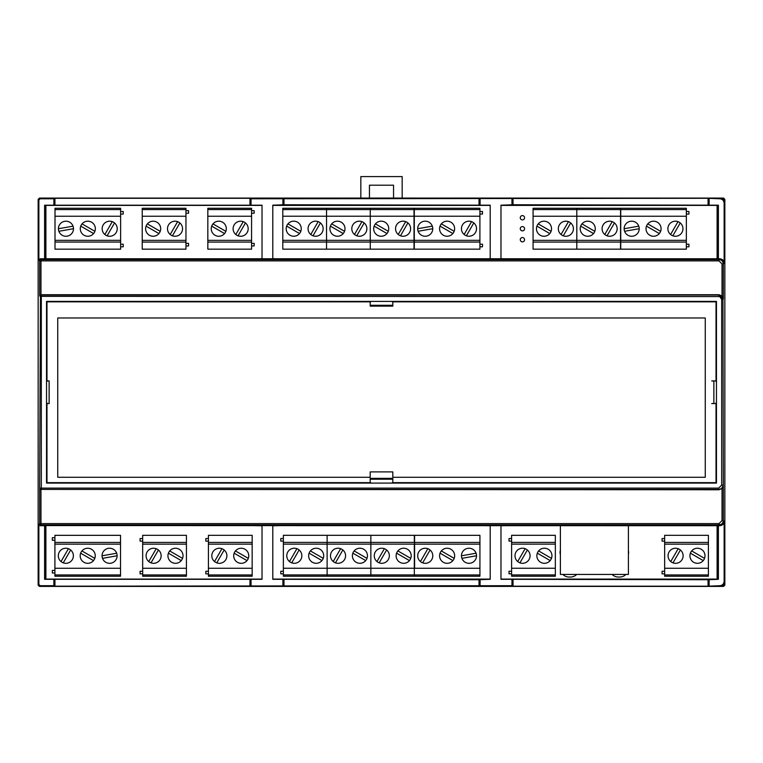 <?xml version="1.0" encoding="UTF-8"?>
<svg xmlns="http://www.w3.org/2000/svg" width="763" height="763" viewBox="0 0 763 763"><rect width="100%" height="100%" fill="white"/><g stroke="black" fill="none" stroke-linecap="round" stroke-linejoin="round"><path stroke-width="1.14" d="M40.153 198.79L38.865 200.078L38.865 260.069L39.676 260.889L39.676 296.006L40.973 294.728L40.973 260.889L39.676 260.889A1.288 1.288 -45 0 1 40.973 259.592L40.153 258.781L44.607 258.781L44.607 205.19L53.868 205.19L53.868 198.79L40.153 198.79L39.438 198.075L723.562 198.075L724.85 199.362L724.85 223.559M717.735 205.39L500.976 205.39M262.024 205.39L45.265 205.39M45.265 579.098L262.024 579.098M500.976 579.098L717.735 579.098M720.549 586.413L719.833 585.698C722.427 585.431 723.858 583.991 724.135 581.396L724.135 521.406L723.324 520.585C723.066 523.199 721.626 524.639 719.013 524.896L40.973 524.896L40.973 489.76L39.676 488.482L39.676 523.599L38.865 524.419L40.153 525.707L40.973 524.896A1.288 1.288 -135 0 1 39.676 523.599L719.013 523.599L722.027 520.585L722.027 488.52L719.004 489.76L41.326 489.417A1.288 1.288 -135 0 1 40.038 488.12L41.326 488.12L41.326 296.368L40.42 295.462L41.326 295.071L40.973 294.728L719.004 294.728L722.027 295.968L723.324 299.02L723.324 263.903L724.135 263.082L724.135 203.092L724.85 202.376L724.85 582.112C724.573 584.706 723.143 586.137 720.549 586.413L39.438 586.413L38.15 585.126L38.15 199.362L39.438 198.075L38.15 199.362L38.15 223.559M724.85 250.941L724.85 533.69M38.15 533.69L38.15 250.941M42.451 586.413L723.562 586.413L724.85 585.126L724.85 560.776M38.15 560.776L38.15 582.112M38.865 524.419L38.865 584.41L38.15 585.126M40.153 258.781L38.865 260.069M39.438 198.075L720.549 198.075C723.143 198.351 724.573 199.782 724.85 202.376M39.438 586.413L40.153 585.698L38.865 584.41M40.153 585.698L53.868 585.698L53.868 579.298L44.607 579.298L44.607 525.573L719.833 525.707L719.013 523.599M40.153 525.707L44.607 525.707M40.42 295.462L39.676 488.482M722.027 295.968L722.027 263.903L719.013 260.889L40.973 260.889L40.973 259.592L719.013 259.592L719.833 258.781L44.607 258.781M53.868 198.79L54.936 198.294L249.968 198.294L251.046 198.79L708.064 198.294L719.833 198.79C722.427 199.057 723.858 200.497 724.135 203.092M53.868 205.19L262.024 205.19L262.024 258.781M500.976 258.781L500.976 205.19L513.032 204.761L718.393 205.19L718.393 258.781M272.792 258.781L272.792 205.19L283.989 204.761L490.208 205.19L490.208 258.781M717.735 258.915L717.735 205.19M717.735 579.298L717.735 525.573M490.208 525.707L490.208 579.298L479.011 579.727L272.792 579.298L272.792 525.707M718.393 525.707L718.393 579.298L708.064 579.727L500.976 579.298L500.976 525.707M262.024 525.707L262.024 579.298L53.868 579.298M45.265 525.573L45.265 579.298M45.265 205.19L45.265 258.915M719.833 585.698L708.064 586.184L513.032 586.184L511.954 585.698L54.936 586.184L53.868 585.698M41.326 489.417L41.326 488.12L718.66 488.12L721.674 485.106L722.962 485.106C722.704 487.719 721.273 489.159 718.66 489.417L41.326 489.417M282.911 205.19L282.911 198.79M251.046 198.79L251.046 205.19M511.954 205.19L511.954 198.79M480.089 198.79L480.089 205.19M724.135 263.082C723.858 260.488 722.427 259.048 719.833 258.781M709.132 198.79L709.132 205.19M708.064 204.761L708.064 198.294M513.032 204.761L513.032 198.294M479.011 204.761L479.011 198.294M283.989 204.761L283.989 198.294M249.968 204.761L249.968 198.294M54.936 204.761L54.936 198.294M283.989 579.727L283.989 586.184M282.911 585.698L282.911 579.298M479.011 579.727L479.011 586.184M480.089 579.298L480.089 585.698M511.954 585.698L511.954 579.298M513.032 579.727L513.032 586.184M708.064 579.727L708.064 586.184M709.132 579.298L709.132 585.698M54.936 579.727L54.936 586.184M249.968 579.727L249.968 586.184M251.046 579.298L251.046 585.698M724.135 521.406C723.858 524 722.427 525.43 719.833 525.707M41.326 295.071L718.66 295.071L720.253 295.376L722.962 299.382L723.324 299.02M722.027 488.52L723.324 485.468L722.962 299.382L721.664 299.382L719.776 296.578L41.326 296.368M46.543 483.084L46.543 301.404L716.457 301.404L716.457 483.084L46.543 483.084M262.024 258.724L250.836 258.915M283.121 258.915L272.792 258.724M490.208 258.724L479.879 258.915M512.164 258.915L500.976 258.724M370.732 306.135L370.732 305.276L392.268 305.276L392.268 306.135M392.268 478.353L392.268 479.212L370.732 479.212L370.732 478.353M262.024 525.764L250.836 525.573M500.976 525.764L512.164 525.573M479.879 525.573L490.208 525.764M272.792 525.764L283.121 525.573M370.732 482.655L46.972 482.655L46.972 403.007M46.972 403.57L49.128 403.57L49.128 380.918L46.972 380.918L46.972 301.833L370.732 301.833M46.972 381.481L46.972 380.918M371.114 479.212L371.114 478.353M391.886 478.353L391.886 479.212M392.268 301.833L716.028 301.833L716.028 380.918L711.717 380.918L713.872 381.033L713.872 403.455L711.717 403.57L716.028 403.57L716.028 482.655L392.268 482.655M391.886 305.276L391.886 306.135M371.114 306.135L371.114 305.276M705.26 317.98L57.74 317.98L57.74 477.276L370.179 477.276L370.179 471.896L392.821 471.896L392.821 477.276L705.26 477.276L705.26 317.98M392.821 482.655L392.821 478.353L370.179 478.353L370.179 482.655M392.821 301.833L392.821 306.135L370.179 306.135L370.179 301.833M716.028 403.007L716.028 403.57M716.028 380.918L716.028 381.481M392.821 477.276L705.26 477.276M57.74 477.276L370.179 477.276M369.445 198.075L369.445 185.199L393.555 185.199L393.555 198.075M402.168 198.075L402.168 176.587L360.832 176.587L360.832 198.075M524.572 217.751A2.155 2.155 0 0 0 522.426 215.595A2.155 2.155 0 0 0 520.271 217.751A2.155 2.155 0 0 0 522.426 219.906A2.155 2.155 0 0 0 524.572 217.751M524.572 239.706A2.155 2.155 0 0 0 522.426 237.551A2.155 2.155 0 0 0 520.271 239.706A2.155 2.155 0 0 0 522.426 241.861A2.155 2.155 0 0 0 524.572 239.706M524.572 228.728A2.155 2.155 0 0 0 522.426 226.573A2.155 2.155 0 0 0 520.271 228.728A2.155 2.155 0 0 0 522.426 230.884A2.155 2.155 0 0 0 524.572 228.728M628.407 554.11A6.886 6.886 0 0 0 628.407 550.695M560.385 550.304A7.001 7.001 0 0 0 560.385 554.501M717.096 579.098L717.096 525.573M717.096 258.915L717.096 205.39M490.208 205.39L272.792 205.39M45.904 205.39L45.904 258.915M45.904 525.573L45.904 579.098M272.792 579.098L490.208 579.098M156.205 548.702L148.775 561.558A7.535 7.535 0 0 0 151.017 562.846L158.437 549.989M153.611 548.244A7.535 7.535 0 0 0 146.076 555.779A7.535 7.535 0 0 0 153.611 563.313A7.535 7.535 0 0 0 161.146 555.779A7.535 7.535 0 0 0 153.611 548.244M175.48 548.244A7.535 7.535 0 0 0 167.946 555.779A7.535 7.535 0 0 0 175.48 563.313A7.535 7.535 0 0 0 183.015 555.779A7.535 7.535 0 0 0 175.48 548.244M186.42 568.263L186.42 576.227L142.671 576.227L142.671 568.263L186.42 568.263L186.42 544.153L142.671 544.153L142.671 568.263M142.671 544.153L142.671 535.321L186.42 535.321L186.42 544.153M142.671 542.426L186.42 542.426M142.671 574.93L186.42 574.93M168.404 553.185L181.26 560.605M182.557 558.373L169.701 550.943M142.671 541.139L140.087 541.139L140.087 538.554L142.671 538.554M142.671 573.862L140.087 573.862L140.087 571.277L142.671 571.277M607.024 235.805L614.444 222.949A7.535 7.535 0 0 0 612.212 221.651L604.782 234.508M609.618 236.263A7.535 7.535 0 0 0 617.153 228.728A7.535 7.535 0 0 0 609.618 221.194A7.535 7.535 0 0 0 602.083 228.728A7.535 7.535 0 0 0 609.618 236.263M587.748 236.263A7.535 7.535 0 0 0 595.274 228.728A7.535 7.535 0 0 0 587.748 221.194A7.535 7.535 0 0 0 580.214 228.728A7.535 7.535 0 0 0 587.748 236.263M533.07 216.244L533.07 208.28L620.548 208.28L620.548 216.244L576.809 216.244L576.809 240.355L576.809 208.28L576.809 216.244L533.07 216.244L533.07 240.355L576.809 240.355L576.809 242.081L576.809 240.355L620.548 240.355L620.548 216.244M620.548 240.355L620.548 249.177L576.809 249.177L576.809 242.081L576.809 249.177L533.07 249.177L533.07 240.355M620.548 242.081L533.07 242.081M620.548 209.567L533.07 209.567M594.816 231.323L581.959 223.902M580.672 226.134L593.528 233.564M678.183 548.702L670.753 561.558A7.535 7.535 0 0 0 672.995 562.846L680.415 549.989M675.589 548.244A7.535 7.535 0 0 0 668.054 555.779A7.535 7.535 0 0 0 675.589 563.313A7.535 7.535 0 0 0 683.123 555.779A7.535 7.535 0 0 0 675.589 548.244M697.458 548.244A7.535 7.535 0 0 0 689.924 555.779A7.535 7.535 0 0 0 697.458 563.313A7.535 7.535 0 0 0 704.993 555.779A7.535 7.535 0 0 0 697.458 548.244M708.398 568.263L708.398 576.227L664.649 576.227L664.649 568.263L708.398 568.263L708.398 544.153L664.649 544.153L664.649 568.263M664.649 544.153L664.649 535.321L708.398 535.321L708.398 544.153M664.649 542.426L708.398 542.426M664.649 574.93L708.398 574.93M690.381 553.185L703.238 560.605M704.535 558.373L691.679 550.943M664.649 541.139L662.065 541.139L662.065 538.554L664.649 538.554M664.649 573.862L662.065 573.862L662.065 571.277L664.649 571.277M172.438 235.805L179.858 222.949A7.535 7.535 0 0 0 177.617 221.651L170.197 234.508M175.023 236.263A7.535 7.535 0 0 0 182.557 228.728A7.535 7.535 0 0 0 175.023 221.194A7.535 7.535 0 0 0 167.488 228.728A7.535 7.535 0 0 0 175.023 236.263M153.153 236.263A7.535 7.535 0 0 0 160.688 228.728A7.535 7.535 0 0 0 153.153 221.194A7.535 7.535 0 0 0 145.619 228.728A7.535 7.535 0 0 0 153.153 236.263M142.223 216.244L142.223 208.28L185.962 208.28L185.962 216.244L142.223 216.244L142.223 240.355L185.962 240.355L185.962 216.244M185.962 240.355L185.962 249.177L142.223 249.177L142.223 240.355M185.962 242.081L142.223 242.081M185.962 209.567L142.223 209.567M160.23 231.323L147.373 223.902M146.086 226.134L158.942 233.564M185.962 243.368L188.547 243.368L188.547 245.953L185.962 245.953M185.962 210.645L188.547 210.645L188.547 213.23L185.962 213.23M525.125 548.683L517.705 561.539A7.535 7.535 0 0 0 519.937 562.827L527.367 549.97M522.531 548.225A7.535 7.535 0 0 0 514.996 555.76A7.535 7.535 0 0 0 522.531 563.294A7.535 7.535 0 0 0 530.066 555.76A7.535 7.535 0 0 0 522.531 548.225M544.4 548.225A7.535 7.535 0 0 0 536.866 555.76A7.535 7.535 0 0 0 544.4 563.294A7.535 7.535 0 0 0 551.935 555.76A7.535 7.535 0 0 0 544.4 548.225M555.34 568.244L555.34 576.208L511.601 576.208L511.601 568.244L555.34 568.244L555.34 544.133L511.601 544.133L511.601 568.244M511.601 544.133L511.601 535.311L555.34 535.311L555.34 544.133M511.601 542.407L555.34 542.407M511.601 574.92L555.34 574.92M537.333 553.165L550.19 560.586M551.477 558.354L538.621 550.924M511.601 541.12L509.016 541.12L509.016 538.535L511.601 538.535M511.601 573.843L509.016 573.843L509.016 571.258L511.601 571.258M313.002 235.786L320.422 222.93A7.535 7.535 0 0 0 318.19 221.642L310.77 234.499M315.596 236.244A7.535 7.535 0 0 0 323.13 228.709A7.535 7.535 0 0 0 315.596 221.175A7.535 7.535 0 0 0 308.061 228.709A7.535 7.535 0 0 0 315.596 236.244M293.726 236.244A7.535 7.535 0 0 0 301.261 228.709A7.535 7.535 0 0 0 293.726 221.175A7.535 7.535 0 0 0 286.192 228.709A7.535 7.535 0 0 0 293.726 236.244M414.013 242.062L326.535 242.062L326.535 249.158L370.274 249.158L370.274 242.062L370.274 249.158L414.013 249.158L414.013 208.261L326.535 208.261L326.535 216.225L282.787 216.225L282.787 240.335L326.535 240.335L326.535 216.225L326.535 249.158L282.787 249.158L282.787 240.335M414.013 216.225L326.535 216.225L326.535 208.261L282.787 208.261L282.787 216.225M414.013 240.335L370.274 240.335L370.274 209.558L370.274 240.335L326.535 240.335L326.535 242.062L282.787 242.062M414.013 209.558L282.787 209.558M300.803 231.303L287.947 223.883M286.65 226.115L299.506 233.545M296.902 548.683L289.473 561.539A7.535 7.535 0 0 0 291.714 562.827L299.134 549.97M294.308 548.225A7.535 7.535 0 0 0 286.774 555.76A7.535 7.535 0 0 0 294.308 563.294A7.535 7.535 0 0 0 301.843 555.76A7.535 7.535 0 0 0 294.308 548.225M316.178 548.225A7.535 7.535 0 0 0 308.643 555.76A7.535 7.535 0 0 0 316.178 563.294A7.535 7.535 0 0 0 323.712 555.76A7.535 7.535 0 0 0 316.178 548.225M414.595 574.94L414.595 576.208L283.369 576.208L283.369 568.244L327.117 568.244L327.117 544.133L327.117 576.208L327.117 568.244L370.856 568.244L370.856 544.133L370.856 576.208L370.856 568.244L414.595 568.244L414.595 544.133L370.856 544.133L370.856 542.407L370.856 544.133L327.117 544.133L327.117 542.407L327.117 544.133L283.369 544.133L283.369 568.244M283.369 544.133L283.369 535.311L327.117 535.311L327.117 542.407L327.117 535.311L370.856 535.311L370.856 542.407L370.856 535.311L414.595 535.311L414.595 544.133M283.369 542.407L414.595 542.407M283.369 574.92L414.319 574.92L414.319 568.263L479.927 568.263L479.927 535.33L414.319 535.33L414.319 542.407M309.101 553.165L321.957 560.586M323.254 558.354L310.398 550.924M283.369 541.12L280.784 541.12L280.784 538.535L283.369 538.535M283.369 573.843L280.784 573.843L280.784 571.258L283.369 571.258M563.275 235.805L570.705 222.949A7.535 7.535 0 0 0 568.464 221.651L561.043 234.508M565.869 236.263A7.535 7.535 0 0 0 573.404 228.728A7.535 7.535 0 0 0 565.869 221.194A7.535 7.535 0 0 0 558.335 228.728A7.535 7.535 0 0 0 565.869 236.263M544 236.263A7.535 7.535 0 0 0 551.535 228.728A7.535 7.535 0 0 0 544 221.194A7.535 7.535 0 0 0 536.465 228.728A7.535 7.535 0 0 0 544 236.263M551.077 231.323L538.22 223.902M536.923 226.134L549.78 233.564M340.641 548.683L333.221 561.539A7.535 7.535 0 0 0 335.453 562.827L342.883 549.97M338.047 548.225A7.535 7.535 0 0 0 330.513 555.76A7.535 7.535 0 0 0 338.047 563.294A7.535 7.535 0 0 0 345.582 555.76A7.535 7.535 0 0 0 338.047 548.225M359.917 548.225A7.535 7.535 0 0 0 352.382 555.76A7.535 7.535 0 0 0 359.917 563.294A7.535 7.535 0 0 0 367.451 555.76A7.535 7.535 0 0 0 359.917 548.225M352.849 553.165L365.706 560.586M366.993 558.354L354.137 550.924M384.38 548.683L376.96 561.539A7.535 7.535 0 0 0 379.201 562.827L386.622 549.97M381.796 548.225A7.535 7.535 0 0 0 374.261 555.76A7.535 7.535 0 0 0 381.796 563.294A7.535 7.535 0 0 0 389.33 555.76A7.535 7.535 0 0 0 381.796 548.225M403.665 548.225A7.535 7.535 0 0 0 396.131 555.76A7.535 7.535 0 0 0 403.665 563.294A7.535 7.535 0 0 0 411.2 555.76A7.535 7.535 0 0 0 403.665 548.225M396.588 553.165L409.445 560.586M410.732 558.354L397.876 550.924M400.489 235.786L407.909 222.93A7.535 7.535 0 0 0 405.678 221.642L398.248 234.499M403.083 236.244A7.535 7.535 0 0 0 410.618 228.709A7.535 7.535 0 0 0 403.083 221.175A7.535 7.535 0 0 0 395.549 228.709A7.535 7.535 0 0 0 403.083 236.244M381.204 236.244A7.535 7.535 0 0 0 388.739 228.709A7.535 7.535 0 0 0 381.204 221.175A7.535 7.535 0 0 0 373.679 228.709A7.535 7.535 0 0 0 381.204 236.244M370.274 242.062L370.274 240.335L370.274 242.062M370.274 209.558L370.274 208.261L370.274 209.558M388.281 231.303L375.425 223.883M374.137 226.115L386.994 233.545M356.741 235.786L364.17 222.93A7.535 7.535 0 0 0 361.929 221.642L354.509 234.499M359.335 236.244A7.535 7.535 0 0 0 366.869 228.709A7.535 7.535 0 0 0 359.335 221.175A7.535 7.535 0 0 0 351.8 228.709A7.535 7.535 0 0 0 359.335 236.244M337.465 236.244A7.535 7.535 0 0 0 345 228.709A7.535 7.535 0 0 0 337.465 221.175A7.535 7.535 0 0 0 329.931 228.709A7.535 7.535 0 0 0 337.465 236.244M344.542 231.303L331.686 223.883M330.389 226.115L343.245 233.545M238.046 235.805L245.467 222.949A7.535 7.535 0 0 0 243.235 221.651L235.805 234.508M240.641 236.263A7.535 7.535 0 0 0 248.175 228.728A7.535 7.535 0 0 0 240.641 221.194A7.535 7.535 0 0 0 233.106 228.728A7.535 7.535 0 0 0 240.641 236.263M218.771 236.263A7.535 7.535 0 0 0 226.306 228.728A7.535 7.535 0 0 0 218.771 221.194A7.535 7.535 0 0 0 211.237 228.728A7.535 7.535 0 0 0 218.771 236.263M207.832 216.244L207.832 208.28L251.571 208.28L251.571 216.244L207.832 216.244L207.832 240.355L251.571 240.355L251.571 216.244M251.571 240.355L251.571 249.177L207.832 249.177L207.832 240.355M251.571 242.081L207.832 242.081M251.571 209.567L207.832 209.567M225.838 231.323L212.982 223.902M211.694 226.134L224.551 233.564M251.571 243.368L254.155 243.368L254.155 245.953L251.571 245.953M251.571 210.645L254.155 210.645L254.155 213.23L251.571 213.23M221.947 548.702L214.517 561.558A7.535 7.535 0 0 0 216.759 562.846L224.179 549.989M219.353 548.244A7.535 7.535 0 0 0 211.818 555.779A7.535 7.535 0 0 0 219.353 563.313A7.535 7.535 0 0 0 226.888 555.779A7.535 7.535 0 0 0 219.353 548.244M241.222 548.244A7.535 7.535 0 0 0 233.688 555.779A7.535 7.535 0 0 0 241.222 563.313A7.535 7.535 0 0 0 248.757 555.779A7.535 7.535 0 0 0 241.222 548.244M252.162 568.263L252.162 576.227L208.413 576.227L208.413 568.263L252.162 568.263L252.162 544.153L208.413 544.153L208.413 568.263M208.413 544.153L208.413 535.321L252.162 535.321L252.162 544.153M208.413 542.426L252.162 542.426M208.413 574.93L252.162 574.93M234.146 553.185L247.002 560.605M248.299 558.373L235.443 550.943M208.413 541.139L205.829 541.139L205.829 538.554L208.413 538.554M208.413 573.862L205.829 573.862L205.829 571.277L208.413 571.277M612.126 574.444A8.612 8.612 0 0 0 618.268 577.028L619.747 577.028A8.612 8.612 0 0 0 625.898 574.444M562.894 574.444A8.612 8.612 0 0 0 569.045 577.028L570.524 577.028A8.612 8.612 0 0 0 576.675 574.444M560.385 525.573L560.385 574.444L628.407 574.444L628.407 525.573M672.823 235.796L680.243 222.939A7.535 7.535 0 0 0 678.011 221.651L670.582 234.508M675.417 236.263A7.535 7.535 0 0 0 682.952 228.728A7.535 7.535 0 0 0 675.417 221.194A7.535 7.535 0 0 0 667.883 228.728A7.535 7.535 0 0 0 675.417 236.263M653.548 236.263A7.535 7.535 0 0 0 661.082 228.728A7.535 7.535 0 0 0 653.548 221.194A7.535 7.535 0 0 0 646.013 228.728A7.535 7.535 0 0 0 653.548 236.263M631.669 236.263A7.535 7.535 0 0 0 639.203 228.728A7.535 7.535 0 0 0 631.669 221.194A7.535 7.535 0 0 0 624.134 228.728A7.535 7.535 0 0 0 631.669 236.263M686.347 209.567L620.739 209.567L620.739 208.27L686.347 208.27L686.347 216.244L620.739 216.244L620.739 249.177L686.347 249.177L686.347 242.071L620.739 242.071M686.347 242.071L686.347 216.244M638.755 226.163L624.134 228.738M660.615 231.313L647.758 223.893M620.739 209.567L620.739 216.244M686.347 240.345L620.739 240.345M624.582 231.284L639.203 228.709M646.471 226.134L659.327 233.554M686.347 211.504L688.932 211.504L688.932 214.088L686.347 214.088M686.347 244.227L688.932 244.227L688.932 246.811L686.347 246.811M107.106 235.796L114.526 222.939A7.535 7.535 0 0 0 112.285 221.651L104.865 234.508M109.691 236.263A7.535 7.535 0 0 0 117.225 228.728A7.535 7.535 0 0 0 109.691 221.194A7.535 7.535 0 0 0 102.156 228.728A7.535 7.535 0 0 0 109.691 236.263M87.821 236.263A7.535 7.535 0 0 0 95.356 228.728A7.535 7.535 0 0 0 87.821 221.194A7.535 7.535 0 0 0 80.287 228.728A7.535 7.535 0 0 0 87.821 236.263M65.952 236.263A7.535 7.535 0 0 0 73.486 228.728A7.535 7.535 0 0 0 65.952 221.194A7.535 7.535 0 0 0 58.417 228.728A7.535 7.535 0 0 0 65.952 236.263M120.63 209.567L55.012 209.567L55.012 208.27L120.63 208.27L120.63 216.244L55.012 216.244L55.012 249.177L120.63 249.177L120.63 242.071L55.012 242.071M120.63 242.071L120.63 216.244M73.038 226.163L58.417 228.738M94.898 231.313L82.042 223.893M55.012 209.567L55.012 216.244M120.63 240.345L55.012 240.345M58.865 231.284L73.486 228.709M80.754 226.134L93.611 233.554M120.63 211.504L123.215 211.504L123.215 214.088L120.63 214.088M120.63 244.227L123.215 244.227L123.215 246.811L120.63 246.811M68.432 548.711L61.011 561.568A7.535 7.535 0 0 0 63.253 562.856L70.673 549.999M65.847 548.244A7.535 7.535 0 0 0 58.312 555.779A7.535 7.535 0 0 0 65.847 563.313A7.535 7.535 0 0 0 73.382 555.779A7.535 7.535 0 0 0 65.847 548.244M87.716 548.244A7.535 7.535 0 0 0 80.182 555.779A7.535 7.535 0 0 0 87.716 563.313A7.535 7.535 0 0 0 95.251 555.779A7.535 7.535 0 0 0 87.716 548.244M109.586 548.244A7.535 7.535 0 0 0 102.051 555.779A7.535 7.535 0 0 0 109.586 563.313A7.535 7.535 0 0 0 117.12 555.779A7.535 7.535 0 0 0 109.586 548.244M54.907 574.94L120.525 574.94L120.525 576.227L54.907 576.227L54.907 568.263L120.525 568.263L120.525 535.33L54.907 535.33L54.907 542.436L120.525 542.436M54.907 542.436L54.907 568.263M102.5 558.344L117.12 555.76M80.64 553.185L93.496 560.614M120.525 574.94L120.525 568.263M54.907 544.153L120.525 544.153M116.672 553.223L102.051 555.798M94.793 558.373L81.927 550.953M54.907 573.003L52.323 573.003L52.323 570.419L54.907 570.419M54.907 540.28L52.323 540.28L52.323 537.696L54.907 537.696M466.384 235.777L473.804 222.92A7.535 7.535 0 0 0 471.572 221.632L464.142 234.489M468.978 236.244A7.535 7.535 0 0 0 476.513 228.709A7.535 7.535 0 0 0 468.978 221.175A7.535 7.535 0 0 0 461.443 228.709A7.535 7.535 0 0 0 468.978 236.244M447.099 236.244A7.535 7.535 0 0 0 454.634 228.709A7.535 7.535 0 0 0 447.099 221.175A7.535 7.535 0 0 0 439.574 228.709A7.535 7.535 0 0 0 447.099 236.244M425.229 236.244A7.535 7.535 0 0 0 432.764 228.709A7.535 7.535 0 0 0 425.229 221.175A7.535 7.535 0 0 0 417.695 228.709A7.535 7.535 0 0 0 425.229 236.244M479.908 209.548L414.299 209.548L414.299 208.261L479.908 208.261L479.908 216.225L414.299 216.225L414.299 249.158L479.908 249.158L479.908 242.052L414.299 242.052M479.908 242.052L479.908 216.225M432.316 226.144L417.695 228.719M454.176 231.303L441.319 223.874M414.299 209.548L414.299 216.225M479.908 240.335L414.299 240.335M418.143 231.265L432.764 228.69M440.032 226.115L452.888 233.535M479.908 211.485L482.493 211.485L482.493 214.069L479.908 214.069M479.908 244.208L482.493 244.208L482.493 246.792L479.908 246.792M427.843 548.711L420.423 561.568A7.535 7.535 0 0 0 422.664 562.856L430.084 549.999M425.249 548.244A7.535 7.535 0 0 0 417.714 555.779A7.535 7.535 0 0 0 425.249 563.313A7.535 7.535 0 0 0 432.783 555.779A7.535 7.535 0 0 0 425.249 548.244M447.128 548.244A7.535 7.535 0 0 0 439.593 555.779A7.535 7.535 0 0 0 447.128 563.313A7.535 7.535 0 0 0 454.662 555.779A7.535 7.535 0 0 0 447.128 548.244M468.997 548.244A7.535 7.535 0 0 0 461.462 555.779A7.535 7.535 0 0 0 468.997 563.313A7.535 7.535 0 0 0 476.532 555.779A7.535 7.535 0 0 0 468.997 548.244M479.927 574.94L479.927 576.227L414.319 576.227L414.319 574.94L479.927 574.94L479.927 568.263M479.927 544.153L414.319 544.153L414.319 568.263M461.911 558.344L476.532 555.76M440.051 553.185L452.907 560.614M476.083 553.223L461.462 555.798M454.195 558.373L441.338 550.953M414.595 542.436L479.927 542.436M38.15 199.362L38.865 200.078M38.15 249.52L38.15 224.98M38.15 559.508L38.15 534.968M39.867 260.889A1.288 0.782 -27.5 0 1 40.973 260.04M719.833 198.79L720.549 198.075M724.85 224.98L724.85 249.52M724.85 534.968L724.85 559.508M724.85 582.112L724.135 581.396M722.027 520.585L723.324 520.585L723.324 485.468M39.819 524.191A1.288 0.782 -27.5 0 1 39.867 523.599M719.004 489.76L718.66 488.12M40.172 488.711A1.288 0.782 -27.5 0 1 40.22 488.12M718.66 296.368L719.004 294.728M719.013 260.889L719.013 259.592C721.626 259.849 723.066 261.28 723.324 263.903L722.027 263.903M721.674 299.382L721.674 485.106M719.776 296.578L720.253 295.376"/></g></svg>
